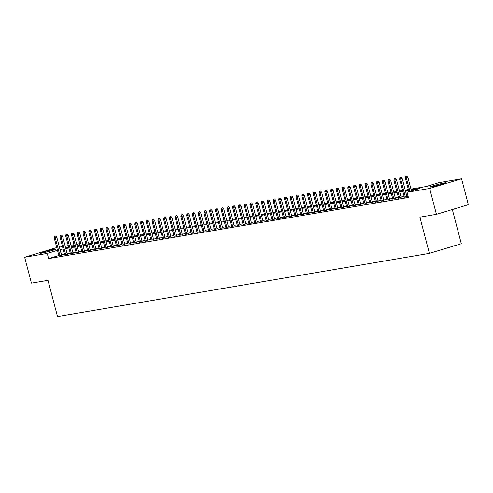 <?xml version="1.0" encoding="UTF-8"?>
<svg xmlns="http://www.w3.org/2000/svg" width="493" height="493" viewBox="0 0 493 493"><rect width="100%" height="100%" fill="white"/><g stroke="black" fill="none" stroke-linecap="round" stroke-linejoin="round"><path stroke-width="0.74" d="M431.393 186.933A8.363 0.481 165.3 0 1 430.032 187.02A8.363 0.481 165.3 0 1 435.713 185.054A8.363 0.481 165.3 0 1 444.846 182.866A8.363 0.481 165.3 0 1 446.208 182.774A8.363 0.481 165.3 0 1 440.52 184.739A8.363 0.481 165.3 0 1 431.393 186.933M41.363 253.192A8.363 0.481 165.3 0 1 40.001 253.285A8.363 0.481 165.3 0 1 45.689 251.319A8.363 0.481 165.3 0 1 54.822 249.125A8.363 0.481 165.3 0 1 56.177 249.039A8.363 0.481 165.3 0 1 50.496 251.005A8.363 0.481 165.3 0 1 41.363 253.192M452.334 209.525L461.306 243.727L429.391 253.371L57.496 316.555L47.994 280.326L31.441 283.136L24.65 257.254L56.757 247.578M59.4 247.129L62.512 246.599M65.156 246.149L68.274 245.619M70.912 245.175L74.03 244.645M76.668 244.195L79.163 243.77L76.748 244.497M79.589 245.409L79.163 243.77M410.996 189.109L426.026 186.551L438.967 182.644L461.559 178.805L429.643 188.449L407.052 192.288L419.987 188.375L411.199 189.873M429.643 188.449L436.434 214.332L468.35 204.687L461.559 178.805M404.334 197.132L408.142 196.442M398.572 198.112L401.191 197.576M392.816 199.092L395.435 198.556M387.06 200.066L389.68 199.536M381.305 201.045L383.924 200.509M375.549 202.025L378.168 201.489M369.793 203.005L372.406 202.469M364.031 203.979L366.65 203.443M358.275 204.959L360.894 204.422M352.52 205.938L355.139 205.402M346.764 206.912L349.383 206.382M341.008 207.892L343.621 207.356M335.252 208.872L337.865 208.336M329.49 209.852L332.109 209.315M323.735 210.825L326.354 210.289M317.979 211.805L320.598 211.269M312.223 212.785L314.842 212.249M306.467 213.759L309.08 213.229M300.705 214.738L303.324 214.202M294.95 215.718L297.569 215.182M289.194 216.698L291.813 216.162M283.438 217.672L286.057 217.136M277.682 218.652L280.301 218.116M271.926 219.631L274.539 219.095M266.165 220.605L268.784 220.075M260.409 221.585L263.028 221.049M254.653 222.565L257.272 222.029M248.897 223.545L251.516 223.009M243.141 224.518L245.754 223.982M237.386 225.498L239.999 224.962M231.624 226.478L234.243 225.942M225.868 227.452L228.487 226.916M220.112 228.432L222.731 227.895M214.356 229.411L216.975 228.875M208.601 230.385L211.214 229.855M202.839 231.365L205.458 230.829M197.083 232.345L199.702 231.809M191.327 233.325L193.946 232.788M185.571 234.298L188.19 233.762M179.816 235.278L182.435 234.742M174.06 236.258L176.673 235.722M168.298 237.232L170.917 236.702M162.542 238.211L165.161 237.675M156.786 239.191L159.405 238.655M151.031 240.171L153.65 239.635M145.275 241.145L147.888 240.609M139.513 242.125L142.132 241.588M133.757 243.104L136.376 242.568M128.001 244.078L130.62 243.548M122.246 245.058L124.865 244.522M116.49 246.038L119.109 245.502M110.734 247.018L113.347 246.482M104.972 247.991L107.591 247.455M99.216 248.971L101.835 248.435M93.46 249.951L96.08 249.415M87.705 250.925L90.324 250.395M81.949 251.905L84.562 251.368M76.193 252.884L78.806 252.348M70.431 253.864L73.05 253.328M64.675 254.838L67.294 254.302M58.833 255.497L48.604 258.591L408.407 197.465L407.052 192.288M407.976 195.826L406.799 196.023M404.161 196.473L401.043 197.003M398.399 197.453L395.287 197.983M392.644 198.432L389.525 198.962M386.888 199.406L383.77 199.936M381.132 200.386L378.014 200.916M375.376 201.366L372.258 201.896M369.614 202.34L366.502 202.869M363.859 203.319L360.747 203.849M358.103 204.299L354.985 204.829M352.347 205.279L349.229 205.803M346.591 206.253L343.473 206.783M340.836 207.233L337.717 207.763M335.074 208.212L331.962 208.742M329.318 209.186L326.206 209.716M323.562 210.166L320.444 210.696M317.806 211.146L314.688 211.676M312.051 212.126L308.932 212.649M306.295 213.099L303.177 213.629M300.533 214.079L297.421 214.609M294.777 215.059L291.659 215.589M289.021 216.033L285.903 216.563M283.265 217.012L280.147 217.542M277.51 217.992L274.391 218.522M271.748 218.972L268.636 219.496M265.992 219.946L262.88 220.476M260.236 220.926L257.118 221.456M254.48 221.905L251.362 222.435M248.725 222.879L245.606 223.409M242.969 223.859L239.851 224.389M237.207 224.839L234.095 225.369M231.451 225.812L228.339 226.342M225.695 226.792L222.577 227.322M219.94 227.772L216.821 228.302M214.184 228.752L211.066 229.282M208.428 229.726L205.31 230.256M202.666 230.706L199.554 231.235M196.91 231.685L193.792 232.215M191.155 232.659L188.036 233.189M185.399 233.639L182.281 234.169M179.643 234.619L176.525 235.149M173.881 235.599L170.769 236.129M168.125 236.572L165.013 237.102M162.37 237.552L159.251 238.082M156.614 238.532L153.496 239.062M150.858 239.506L147.74 240.036M145.102 240.485L141.984 241.015M139.34 241.465L136.228 241.995M133.585 242.445L130.472 242.969M127.829 243.419L124.711 243.949M122.073 244.399L118.955 244.929M116.317 245.378L113.199 245.908M110.555 246.352L107.443 246.882M104.799 247.332L101.687 247.862M99.044 248.312L95.925 248.842M93.288 249.292L90.17 249.815M87.532 250.265L84.414 250.795M81.776 251.245L78.658 251.775M76.014 252.225L72.902 252.755M70.259 253.199L67.147 253.729M64.503 254.178L61.391 254.727M58.92 255.818L61.539 255.282M408.13 196.399L406.947 196.596M436.434 214.332L419.882 217.142L429.391 253.371M48.604 258.591L47.248 253.414L24.65 257.254M63.147 249.002L60.035 249.55M57.478 250.321L47.248 253.414M408.555 190.323L405.443 190.846M402.799 191.296L399.681 191.826M397.044 192.276L393.925 192.806M391.288 193.256L388.17 193.786M385.532 194.23L382.414 194.76M379.77 195.21L376.658 195.739M374.014 196.189L370.902 196.719M368.259 197.169L365.14 197.693M362.503 198.143L359.385 198.673M356.747 199.123L353.629 199.653M350.991 200.103L347.873 200.633M345.229 201.076L342.117 201.606M339.474 202.056L336.362 202.586M333.718 203.036L330.6 203.566M327.962 204.01L324.844 204.54M322.206 204.989L319.088 205.519M316.451 205.969L313.332 206.499M310.689 206.949L307.577 207.479M304.933 207.923L301.815 208.453M299.177 208.903L296.059 209.433M293.421 209.882L290.303 210.412M287.666 210.856L284.547 211.386M281.904 211.836L278.791 212.366M276.148 212.816L273.036 213.346M270.392 213.796L267.274 214.326M264.636 214.769L261.518 215.299M258.88 215.749L255.762 216.279M253.125 216.729L250.006 217.259M247.363 217.703L244.251 218.233M241.607 218.682L238.495 219.212M235.851 219.662L232.733 220.192M230.095 220.642L226.977 221.166M224.34 221.616L221.221 222.146M218.584 222.596L215.466 223.126M212.822 223.576L209.71 224.105M207.066 224.549L203.948 225.079M201.31 225.529L198.192 226.059M195.555 226.509L192.436 227.039M189.799 227.489L186.681 228.012M184.037 228.462L180.925 228.992M178.281 229.442L175.169 229.972M172.525 230.422L169.407 230.952M166.77 231.396L163.651 231.926M161.014 232.376L157.896 232.906M155.258 233.355L152.14 233.885M149.496 234.335L146.384 234.859M143.74 235.309L140.628 235.839M137.985 236.289L134.866 236.819M132.229 237.269L129.111 237.799M126.473 238.242L123.355 238.772M120.717 239.222L117.599 239.752M114.955 240.202L111.843 240.732M109.199 241.176L106.081 241.706M103.444 242.155L100.326 242.685M97.688 243.135L94.57 243.665M91.932 244.115L88.814 244.645M86.17 245.089L83.058 245.619M80.414 246.069L77.302 246.599M74.659 247.048L71.54 247.578M68.903 248.022L65.785 248.552M68.619 246.956L66.222 247.683L68.7 247.258M71.343 246.814L74.461 246.284M77.099 245.834L80.217 245.304M82.855 244.855L85.973 244.325M88.611 243.875L91.729 243.351M94.373 242.901L97.485 242.371M100.128 241.921L103.24 241.391M105.884 240.941L109.002 240.411M111.64 239.968L114.758 239.438M117.396 238.988L120.514 238.458M123.151 238.008L126.27 237.478M128.913 237.028L132.025 236.504M134.669 236.055L137.781 235.525M140.425 235.075L143.543 234.545M146.181 234.095L149.299 233.565M151.936 233.121L155.055 232.591M157.692 232.141L160.81 231.611M163.454 231.162L166.566 230.632M169.21 230.182L172.328 229.658M174.966 229.208L178.084 228.678M180.721 228.228L183.84 227.698M186.477 227.248L189.595 226.718M192.239 226.275L195.351 225.745M197.995 225.295L201.107 224.765M203.751 224.315L206.869 223.785M209.507 223.341L212.625 222.811M215.262 222.361L218.381 221.832M221.018 221.382L224.136 220.852M226.78 220.402L229.892 219.872M232.536 219.428L235.648 218.898M238.292 218.448L241.41 217.918M244.047 217.468L247.166 216.938M249.803 216.495L252.921 215.965M255.559 215.515L258.677 214.985M261.321 214.535L264.433 214.005M267.077 213.555L270.195 213.025M272.832 212.582L275.951 212.052M278.588 211.602L281.706 211.072M284.344 210.622L287.462 210.092M290.106 209.648L293.218 209.118M295.862 208.668L298.974 208.138M301.617 207.689L304.736 207.159M307.373 206.709L310.491 206.185M313.129 205.735L316.247 205.205M318.885 204.755L322.003 204.225M324.647 203.775L327.759 203.245M330.402 202.802L333.521 202.272M336.158 201.822L339.276 201.292M341.914 200.842L345.032 200.312M347.67 199.862L350.788 199.338M353.432 198.889L356.544 198.359M359.187 197.909L362.3 197.379M364.943 196.929L368.061 196.399M370.699 195.955L373.817 195.425M376.455 194.975L379.573 194.445M382.211 193.995L385.329 193.466M387.973 193.016L391.085 192.492M393.728 192.042L396.84 191.512M399.484 191.062L402.602 190.532M405.24 190.082L408.358 189.552M74.197 245.274L71.177 246.186M61.545 254.684L60.183 249.507M61.588 255.466L56.824 237.306L55.271 237.774L60.004 255.83M55.031 236.369L55.894 236.104L54.458 236.461L55.031 236.369L55.271 237.774L54.23 237.953L58.969 256.003M56.824 237.306L55.894 236.104M54.458 236.461L54.23 237.953M46.108 252.157A7.235 0.413 165.3 0 1 50.311 251.054M51.74 250.647A8.307 0.475 -14.7 0 0 44.66 252.508M436.132 185.898A7.235 0.413 165.3 0 1 440.341 184.795M441.771 184.382A8.307 0.475 -14.7 0 0 434.69 186.243M67.344 254.493L62.58 236.332L61.027 236.8L65.76 254.85M60.787 235.389L61.65 235.13L60.214 235.488L60.787 235.389L61.027 236.8L59.992 236.973L64.725 255.023M62.58 236.332L61.65 235.13M60.214 235.488L59.992 236.973M73.1 253.513L68.336 235.352L66.783 235.82L71.516 253.87M66.543 234.409L67.405 234.15L65.97 234.508L66.543 234.409L66.783 235.82L65.748 235.999L70.481 254.049M68.336 235.352L67.405 234.15M65.97 234.508L65.748 235.999M78.855 252.533L74.092 234.372L72.539 234.841L77.278 252.897M72.305 233.429L73.161 233.171L71.725 233.528L72.305 233.429L72.539 234.841L71.503 235.019L76.236 253.069M74.092 234.372L73.161 233.171M71.725 233.528L71.503 235.019M84.611 251.559L79.848 233.392L78.295 233.867L83.034 251.917M78.06 232.456L78.923 232.191L77.481 232.554L78.06 232.456L78.295 233.867L77.259 234.039L81.998 252.089M79.848 233.392L78.923 232.191M77.481 232.554L77.259 234.039M90.373 250.58L85.603 232.419L84.056 232.887L88.789 250.937M83.816 231.476L84.679 231.217L83.237 231.574L83.816 231.476L84.056 232.887L83.015 233.06L87.754 251.116M85.603 232.419L84.679 231.217M83.237 231.574L83.015 233.06M96.129 249.6L91.365 231.439L89.812 231.907L94.545 249.957M89.572 230.496L90.435 230.237L88.999 230.595L89.572 230.496L89.812 231.907L88.777 232.086L93.51 250.136M91.365 231.439L90.435 230.237M88.999 230.595L88.777 232.086M101.885 248.62L97.121 230.459L95.568 230.934L100.301 248.983M95.328 229.522L96.19 229.257L94.755 229.615L95.328 229.522L95.568 230.934L94.533 231.106L99.266 249.156M97.121 230.459L96.19 229.257M94.755 229.615L94.533 231.106M107.64 247.646L102.877 229.485L101.324 229.954L106.063 248.004M101.083 228.542L101.946 228.284L100.51 228.641L101.083 228.542L101.324 229.954L100.289 230.126L105.021 248.182M102.877 229.485L101.946 228.284M100.51 228.641L100.289 230.126M113.396 246.666L108.633 228.505L107.08 228.974L111.819 247.024M106.845 227.563L107.708 227.304L106.266 227.661L106.845 227.563L107.08 228.974L106.044 229.153L110.783 247.203M108.633 228.505L107.708 227.304M106.266 227.661L106.044 229.153M119.158 245.687L114.388 227.526L112.835 227.994L117.574 246.05M112.601 226.583L113.464 226.324L112.022 226.681L112.601 226.583L112.835 227.994L111.8 228.173L116.539 246.223M114.388 227.526L113.464 226.324M112.022 226.681L111.8 228.173M124.914 244.713L120.15 226.552L118.597 227.02L123.33 245.07M118.357 225.609L119.22 225.344L117.784 225.708L118.357 225.609L118.597 227.02L117.556 227.193L122.295 245.243M120.15 226.552L119.22 225.344M117.784 225.708L117.556 227.193M130.67 243.733L125.906 225.572L124.353 226.04L129.086 244.09M124.113 224.629L124.975 224.37L123.54 224.728L124.113 224.629L124.353 226.04L123.318 226.219L128.051 244.269M125.906 225.572L124.975 224.37M123.54 224.728L123.318 226.219M136.425 242.753L131.662 224.592L130.109 225.061L134.842 243.111M129.869 223.649L130.731 223.391L129.295 223.748L129.869 223.649L130.109 225.061L129.074 225.239L133.806 243.289M131.662 224.592L130.731 223.391M129.295 223.748L129.074 225.239M142.181 241.773L137.418 223.612L135.865 224.087L140.604 242.137M135.624 222.676L136.487 222.411L135.051 222.768L135.624 222.676L135.865 224.087L134.829 224.26L139.562 242.309M137.418 223.612L136.487 222.411M135.051 222.768L134.829 224.26M147.937 240.8L143.173 222.639L141.62 223.107L146.359 241.157M141.386 221.696L142.249 221.437L140.807 221.795L141.386 221.696L141.62 223.107L140.585 223.28L145.324 241.336M143.173 222.639L142.249 221.437M140.807 221.795L140.585 223.28M153.699 239.82L148.929 221.659L147.376 222.127L152.115 240.177M147.142 220.716L148.005 220.457L146.563 220.815L147.142 220.716L147.376 222.127L146.341 222.306L151.08 240.356M148.929 221.659L148.005 220.457M146.563 220.815L146.341 222.306M159.455 238.84L154.691 220.679L153.138 221.147L157.871 239.204M152.898 219.736L153.761 219.477L152.325 219.835L152.898 219.736L153.138 221.147L152.103 221.326L156.836 239.376M154.691 220.679L153.761 219.477M152.325 219.835L152.103 221.326M165.21 237.866L160.447 219.705L158.894 220.174L163.627 238.224M158.654 218.763L159.516 218.498L158.08 218.861L158.654 218.763L158.894 220.174L157.859 220.346L162.591 238.396M160.447 219.705L159.516 218.498M158.08 218.861L157.859 220.346M170.966 236.886L166.203 218.726L164.65 219.194L169.382 237.244M164.409 217.783L165.272 217.524L163.836 217.881L164.409 217.783L164.65 219.194L163.614 219.373L168.347 237.423M166.203 218.726L165.272 217.524M163.836 217.881L163.614 219.373M176.722 235.907L171.958 217.746L170.405 218.214L175.144 236.264M170.171 216.803L171.028 216.544L169.592 216.902L170.171 216.803L170.405 218.214L169.37 218.393L174.103 236.443M171.958 217.746L171.028 216.544M169.592 216.902L169.37 218.393M182.478 234.927L177.714 216.766L176.161 217.24L180.9 235.29M175.927 215.829L176.79 215.564L175.348 215.922L175.927 215.829L176.161 217.24L175.126 217.413L179.865 235.463M177.714 216.766L176.79 215.564M175.348 215.922L175.126 217.413M188.24 233.953L183.47 215.792L181.923 216.261L186.656 234.311M181.683 214.849L182.546 214.591L181.104 214.948L181.683 214.849L181.923 216.261L180.882 216.433L185.621 234.489M183.47 215.792L182.546 214.591M181.104 214.948L180.882 216.433M193.995 232.973L189.232 214.812L187.679 215.281L192.412 233.331M187.439 213.87L188.301 213.611L186.865 213.968L187.439 213.87L187.679 215.281L186.644 215.459L191.376 233.509M189.232 214.812L188.301 213.611M186.865 213.968L186.644 215.459M199.751 231.993L194.988 213.833L193.435 214.301L198.168 232.357M193.194 212.89L194.057 212.631L192.621 212.988L193.194 212.89L193.435 214.301L192.399 214.48L197.132 232.53M194.988 213.833L194.057 212.631M192.621 212.988L192.399 214.48M205.507 231.02L200.743 212.859L199.19 213.327L203.929 231.377M198.95 211.916L199.813 211.651L198.377 212.015L198.95 211.916L199.19 213.327L198.155 213.5L202.888 231.55M200.743 212.859L199.813 211.651M198.377 212.015L198.155 213.5M211.263 230.04L206.499 211.879L204.946 212.347L209.685 230.397M204.712 210.936L205.575 210.677L204.133 211.035L204.712 210.936L204.946 212.347L203.911 212.526L208.65 230.576M206.499 211.879L205.575 210.677M204.133 211.035L203.911 212.526M217.025 229.06L212.255 210.899L210.702 211.368L215.441 229.418M210.468 209.956L211.331 209.698L209.889 210.055L210.468 209.956L210.702 211.368L209.667 211.546L214.406 229.596M212.255 210.899L211.331 209.698M209.889 210.055L209.667 211.546M222.781 228.08L218.017 209.919L216.464 210.394L221.197 228.444M216.224 208.983L217.086 208.718L215.651 209.081L216.224 208.983L216.464 210.394L215.423 210.566L220.161 228.616M218.017 209.919L217.086 208.718M215.651 209.081L215.423 210.566M228.536 227.107L223.773 208.946L222.22 209.414L226.953 227.464M221.979 208.003L222.842 207.744L221.406 208.101L221.979 208.003L222.22 209.414L221.184 209.587L225.917 227.643M223.773 208.946L222.842 207.744M221.406 208.101L221.184 209.587M234.292 226.127L229.528 207.966L227.976 208.434L232.708 226.484M227.735 207.023L228.598 206.764L227.162 207.122L227.735 207.023L227.976 208.434L226.94 208.613L231.673 226.663M229.528 207.966L228.598 206.764M227.162 207.122L226.94 208.613M240.048 225.147L235.284 206.986L233.731 207.454L238.47 225.511M233.491 206.049L234.354 205.784L232.918 206.142L233.491 206.049L233.731 207.454L232.696 207.633L237.429 225.683M235.284 206.986L234.354 205.784M232.918 206.142L232.696 207.633M245.804 224.173L241.04 206.012L239.487 206.481L244.226 224.531M239.253 205.07L240.116 204.805L238.674 205.168L239.253 205.07L239.487 206.481L238.452 206.653L243.191 224.703M241.04 206.012L240.116 204.805M238.674 205.168L238.452 206.653M251.566 223.193L246.796 205.033L245.249 205.501L249.982 223.551M245.009 204.09L245.871 203.831L244.429 204.188L245.009 204.09L245.249 205.501L244.208 205.68L248.947 223.73M246.796 205.033L245.871 203.831M244.429 204.188L244.208 205.68M257.321 222.214L252.558 204.053L251.005 204.521L255.738 222.571M250.764 203.11L251.627 202.851L250.191 203.208L250.764 203.11L251.005 204.521L249.969 204.7L254.702 222.75M252.558 204.053L251.627 202.851M250.191 203.208L249.969 204.7M263.077 221.234L258.314 203.073L256.761 203.547L261.493 221.597M256.52 202.136L257.383 201.871L255.947 202.235L256.52 202.136L256.761 203.547L255.725 203.72L260.458 221.77M258.314 203.073L257.383 201.871M255.947 202.235L255.725 203.72M268.833 220.26L264.069 202.099L262.516 202.568L267.249 220.617M262.276 201.156L263.139 200.897L261.703 201.255L262.276 201.156L262.516 202.568L261.481 202.74L266.214 220.796M264.069 202.099L263.139 200.897M261.703 201.255L261.481 202.74M274.589 219.28L269.825 201.119L268.272 201.588L273.011 219.638M268.038 200.176L268.901 199.918L267.459 200.275L268.038 200.176L268.272 201.588L267.237 201.766L271.976 219.816M269.825 201.119L268.901 199.918M267.459 200.275L267.237 201.766M280.344 218.3L275.581 200.14L274.028 200.608L278.767 218.664M273.794 199.203L274.656 198.938L273.214 199.295L273.794 199.203L274.028 200.608L272.993 200.787L277.732 218.837M275.581 200.14L274.656 198.938M273.214 199.295L272.993 200.787M286.106 217.327L281.343 199.166L279.79 199.634L284.523 217.684M279.549 198.223L280.412 197.964L278.97 198.322L279.549 198.223L279.79 199.634L278.748 199.807L283.487 217.863M281.343 199.166L280.412 197.964M278.97 198.322L278.748 199.807M291.862 216.347L287.099 198.186L285.546 198.654L290.278 216.704M285.305 197.243L286.168 196.984L284.732 197.342L285.305 197.243L285.546 198.654L284.51 198.833L289.243 216.883M287.099 198.186L286.168 196.984M284.732 197.342L284.51 198.833M297.618 215.367L292.854 197.206L291.301 197.675L296.034 215.731M291.061 196.263L291.924 196.004L290.488 196.362L291.061 196.263L291.301 197.675L290.266 197.853L294.999 215.903M292.854 197.206L291.924 196.004M290.488 196.362L290.266 197.853M303.374 214.393L298.61 196.232L297.057 196.701L301.796 214.751M296.817 195.29L297.68 195.025L296.244 195.388L296.817 195.29L297.057 196.701L296.022 196.873L300.755 214.923M298.61 196.232L297.68 195.025M296.244 195.388L296.022 196.873M309.129 213.414L304.366 195.253L302.813 195.721L307.552 213.771M302.579 194.31L303.441 194.051L301.999 194.408L302.579 194.31L302.813 195.721L301.778 195.9L306.517 213.95M304.366 195.253L303.441 194.051M301.999 194.408L301.778 195.9M314.891 212.434L310.122 194.273L308.569 194.741L313.308 212.791M308.335 193.33L309.197 193.071L307.755 193.429L308.335 193.33L308.569 194.741L307.533 194.92L312.272 212.97M310.122 194.273L309.197 193.071M307.755 193.429L307.533 194.92M320.647 211.454L315.884 193.293L314.331 193.767L319.063 211.817M314.09 192.356L314.953 192.091L313.517 192.449L314.09 192.356L314.331 193.767L313.289 193.94L318.028 211.99M315.884 193.293L314.953 192.091M313.517 192.449L313.289 193.94M326.403 210.48L321.639 192.319L320.086 192.788L324.819 210.838M319.846 191.376L320.709 191.118L319.273 191.475L319.846 191.376L320.086 192.788L319.051 192.96L323.784 211.016M321.639 192.319L320.709 191.118M319.273 191.475L319.051 192.96M332.159 209.5L327.395 191.339L325.842 191.808L330.575 209.858M325.602 190.397L326.465 190.138L325.029 190.495L325.602 190.397L325.842 191.808L324.807 191.987L329.54 210.036M327.395 191.339L326.465 190.138M325.029 190.495L324.807 191.987M337.915 208.521L333.151 190.36L331.598 190.828L336.337 208.884M331.358 189.417L332.22 189.158L330.785 189.515L331.358 189.417L331.598 190.828L330.563 191.007L335.295 209.057M333.151 190.36L332.22 189.158M330.785 189.515L330.563 191.007M343.67 207.547L338.907 189.386L337.354 189.854L342.093 207.904M337.12 188.443L337.982 188.178L336.54 188.542L337.12 188.443L337.354 189.854L336.318 190.027L341.057 208.077M338.907 189.386L337.982 188.178M336.54 188.542L336.318 190.027M349.432 206.567L344.662 188.406L343.116 188.874L347.848 206.924M342.875 187.463L343.738 187.204L342.296 187.562L342.875 187.463L343.116 188.874L342.074 189.053L346.813 207.103M344.662 188.406L343.738 187.204M342.296 187.562L342.074 189.053M355.188 205.587L350.424 187.426L348.871 187.895L353.604 205.945M348.631 186.483L349.494 186.225L348.058 186.582L348.631 186.483L348.871 187.895L347.836 188.073L352.569 206.123M350.424 187.426L349.494 186.225M348.058 186.582L347.836 188.073M360.944 204.607L356.18 186.446L354.627 186.921L359.36 204.971M354.387 185.51L355.25 185.245L353.814 185.602L354.387 185.51L354.627 186.921L353.592 187.094L358.325 205.143M356.18 186.446L355.25 185.245M353.814 185.602L353.592 187.094M366.7 203.634L361.936 185.473L360.383 185.941L365.122 203.991M360.143 184.53L361.005 184.271L359.57 184.629L360.143 184.53L360.383 185.941L359.348 186.114L364.08 204.17M361.936 185.473L361.005 184.271M359.57 184.629L359.348 186.114M372.455 202.654L367.692 184.493L366.139 184.961L370.878 203.011M365.905 183.55L366.767 183.291L365.325 183.649L365.905 183.55L366.139 184.961L365.103 185.14L369.842 203.19M367.692 184.493L366.767 183.291M365.325 183.649L365.103 185.14M378.211 201.674L373.447 183.513L371.895 183.981L376.634 202.038M371.66 182.57L372.523 182.311L371.081 182.669L371.66 182.57L371.895 183.981L370.859 184.16L375.598 202.21M373.447 183.513L372.523 182.311M371.081 182.669L370.859 184.16M383.973 200.7L379.209 182.539L377.656 183.008L382.389 201.058M377.416 181.597L378.279 181.332L376.837 181.695L377.416 181.597L377.656 183.008L376.615 183.18L381.354 201.23M379.209 182.539L378.279 181.332M376.837 181.695L376.615 183.18M389.729 199.72L384.965 181.56L383.412 182.028L388.145 200.078M383.172 180.617L384.035 180.358L382.599 180.715L383.172 180.617L383.412 182.028L382.377 182.207L387.11 200.257M384.965 181.56L384.035 180.358M382.599 180.715L382.377 182.207M395.485 198.741L390.721 180.58L389.168 181.048L393.901 199.098M388.928 179.637L389.79 179.378L388.355 179.735L388.928 179.637L389.168 181.048L388.133 181.227L392.866 199.277M390.721 180.58L389.79 179.378M388.355 179.735L388.133 181.227M401.24 197.761L396.477 179.6L394.924 180.074L399.663 198.124M394.683 178.663L395.546 178.398L394.11 178.756L394.683 178.663L394.924 180.074L393.889 180.247L398.621 198.297M396.477 179.6L395.546 178.398M394.11 178.756L393.889 180.247M406.996 196.787L402.233 178.626L400.68 179.095L405.419 197.145M400.445 177.683L401.308 177.425L399.866 177.782L400.445 177.683L400.68 179.095L399.644 179.267L404.383 197.323M402.233 178.626L401.308 177.425M399.866 177.782L399.644 179.267M411.482 190.951L407.988 177.646L406.435 178.115L409.93 191.42M406.201 176.704L407.064 176.445L405.622 176.802L406.201 176.704L406.435 178.115L405.4 178.293L408.925 191.722M407.988 177.646L407.064 176.445M405.622 176.802L405.4 178.293"/></g></svg>
